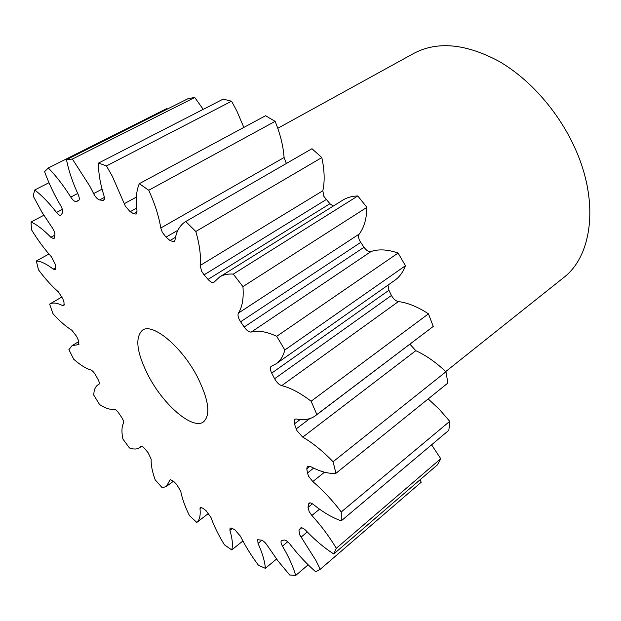 <?xml version="1.0" encoding="UTF-8"?>
<svg xmlns="http://www.w3.org/2000/svg" width="621" height="621" viewBox="0 0 621 621"><rect width="100%" height="100%" fill="white"/><g stroke="black" fill="none" stroke-linecap="round" stroke-linejoin="round"><path stroke-width="0.93" d="M197.175 376.458C181.511 346.308 152.378 322.4 142.426 330.209C134.61 337.715 136.775 353.24 148.924 376.8C164.255 405.754 192.937 430.167 203.525 421.853C210.899 414.921 208.78 399.792 197.175 376.458M445.731 371.56L563.48 277.742C591.697 256.527 599.381 203.587 575.977 150.429C559.855 113.224 530.357 79.379 498.88 61.262C465.711 43.602 437.378 40.97 413.881 53.352L277.766 128.299M287.725 541.768L282.462 546.115L282.136 545.541C280.917 543.165 280.684 541.59 281.437 540.798L283.968 540.053C285.575 539.874 287.593 541.271 290.03 544.252C298.026 554.623 306.572 563.798 315.685 571.786L320.234 569.302L421.201 482.222L420.153 479.699M307.286 531.964L301.123 537.08L299.749 534.906L298.942 530.078L301.697 527.811M319.543 509.166L311.874 515.477L309.18 511.673L308.047 507.396L312.456 503.802M324.511 472.201L312.805 481.562L308.614 476.291L307.457 473.016L313.644 468.118M409.938 344.205L415.798 350.679L302.745 437.13L297.017 430.741L296.217 428.901L309.817 418.616M398.418 301.573L281.724 385.641C279.07 384.748 276.694 382.443 274.606 378.725L391.455 295.456C393.326 298.934 395.647 300.975 398.418 301.573C407.71 302.745 417.723 306.828 428.451 313.822L433.256 326.444L315.421 415.736C310.391 419.423 304.026 420.502 296.326 418.989L294.641 419.26L294.424 423.864L296.217 428.901M388.016 285.101L388.94 290.271L271.695 373.112C270.081 369.774 269.918 367.508 271.198 366.32L276.19 363.782L394.708 280.389C399.458 277.044 403.037 272.161 405.435 265.734L398.108 253.042C387.721 249.456 378.732 248.936 371.141 251.489L251.288 332.033C258.126 330.186 266.603 331.614 276.718 336.31L398.108 253.042M360.669 242.423L240.606 321.771L239.45 319.846C237.967 316.857 237.633 314.606 238.425 313.1L359.233 234.039C358.208 235.623 358.34 237.82 359.621 240.637L363.976 247.267C366.39 250.558 368.773 251.963 371.141 251.489M326.103 199.628L204.092 274.855L201.662 271.292L200.141 265.501L322.827 190.756L323.844 196.337L329.906 203.727L333.213 206.11M177.909 230.236L166.032 237.121L162.329 232.316L160.8 228.016L284.084 157.501L286.374 163.47M136.69 208.12L130.177 211.714L125.372 206.195L124.278 203.688L136.387 197.09M104.367 197.408L99.593 199.962C97.699 199.426 95.82 197.525 93.973 194.264L93.631 193.597L102.061 189.126M282.462 546.115L285.963 552.341C290.426 560.709 293.663 568.417 295.681 575.465L308.171 564.815M301.123 537.08L315.942 560.53L320.234 569.302M271.75 373.213L274.56 378.631M388.94 290.271L391.409 295.371M243.843 127.421L236.826 110.926L231.555 101.223L106.463 165.939L112.347 176.31L124.278 203.688M203.214 109.35L194.753 97.474L72.393 159.038L89.921 186.331L93.631 193.597M261.876 540.278L258.025 543.398L257.731 539.696L261.495 540.169C263.436 540.79 265.415 542.622 267.441 545.665L277.866 560.779L289.697 574.999L295.681 575.465M300.766 527.897L298.942 530.078M300.3 528.285L300.51 528.06C301.728 527.345 303.576 528.23 306.06 530.691C315.204 540.27 324.449 548.033 333.78 553.979L336.318 548.281L440.755 458.717L431.587 444.815M311.874 515.477C321.181 525.7 329.332 536.629 336.318 548.281M310.236 502.886L308.466 504.33L308.047 507.396M308.466 504.33L309.017 503.173C309.972 502.521 311.439 502.963 313.426 504.508C323.168 512.364 332.452 517.805 341.271 520.833L341.271 511.968L449.736 421.325L439.389 409.386L428.187 398.923M312.805 481.562C322.835 490.078 332.328 500.215 341.271 511.968M310.019 466.262L306.79 468.808L307.457 473.016M306.79 468.808L307.364 466.177L310.446 466.48C320.017 471.642 328.525 473.916 335.953 473.303L333.089 461.729L445.948 371.769C435.942 362.322 425.89 355.29 415.798 350.679M302.745 437.13C312.658 442.882 322.765 451.087 333.089 461.729M281.724 385.641C290.55 387.807 300.354 393 311.121 401.228L316.85 414.541L315.421 415.736M276.718 336.31L284.845 349.98C283.199 356.268 280.319 360.871 276.19 363.782M251.288 332.033C249.122 332.274 246.754 330.605 244.169 327.019L363.976 247.267M240.606 321.771L244.169 327.019M204.092 274.855L208.051 279.396C210.441 282.035 212.398 283.005 213.935 282.299L219.586 277.005C223.319 274.684 227.884 273.714 233.286 274.109L242.935 286.607C243.843 298.119 242.345 306.953 238.425 313.1M166.032 237.121L169.968 240.521L174.043 241.895L174.975 240.242C176.271 231.346 179.857 225.105 185.733 221.526L195.809 231.493C199.659 244.767 201.103 256.1 200.141 265.501M130.177 211.714L133.717 213.733L136.154 214.098L137.016 210.907C135.541 199.838 136.309 190.756 139.306 183.676L148.73 190.243C154.877 203.812 158.898 216.411 160.8 228.016M106.463 165.939L98.537 163.075L223.164 99.112L231.555 101.223M99.593 199.962L103.575 200.451C104.576 199.791 104.701 198.184 103.948 195.623C100.136 183.529 98.335 172.677 98.537 163.075M72.393 159.038L66.47 159.682L188.109 98.638L194.753 97.474M79.1 200.04L76.305 201.522L78.533 200.699C79.674 199.815 79.527 197.695 78.106 194.35C72.572 182.287 68.69 170.728 66.47 159.682M76.305 201.522C74.761 201.817 72.913 200.342 70.771 197.113L77.703 193.473M141.114 446.336L139.554 447.687C137.055 449.363 133.701 449.457 129.471 447.966L122.911 439.078C121.46 432.045 121.662 426.728 123.525 423.118C123.928 421.876 123.253 419.881 121.475 417.133L118.852 413.252C116.973 410.59 115.405 409.255 114.148 409.247C110.282 409.883 105.43 408.323 99.593 404.566L93.787 395.142C93.849 390.104 95.23 386.689 97.932 384.88L98.941 384.337C99.678 383.599 99.337 381.884 97.908 379.183L95.665 375.154C94.019 372.336 92.405 370.605 90.829 369.969C85.799 368.447 80.101 364.876 73.728 359.248L68.9 349.631L72.106 345.625L78.805 344.562L78.432 340.494L76.678 336.473L71.927 330.287C65.935 326.592 59.616 321.065 52.971 313.698L49.633 304.096C52.738 302.326 57.085 302.831 62.667 305.617L63.916 305.749L64.056 302.738L62.892 298.926L58.467 291.948C51.768 286.11 45.1 278.72 38.479 269.793L36.336 260.967C40.916 261.224 46.544 263.941 53.212 269.126L55.323 269.801L55.789 267.783L55.316 264.375L51.489 256.892C44.386 249.005 37.71 239.939 31.461 229.708L31.05 221.992C36.988 224.717 43.594 229.817 50.875 237.292L54.011 238.837L54.904 234.948C54.99 232.844 54.011 230.306 51.962 227.325L41.925 212.196L33.146 196.003L34.714 189.995C41.793 195.374 49.067 202.865 56.527 212.46C58.335 214.711 59.779 215.634 60.858 215.239L62.442 212.956C63.132 211.443 62.55 209.005 60.695 205.652C54.081 194.458 48.717 183.11 44.603 171.621L48.329 167.973C56.193 176.061 63.668 185.772 70.771 197.113M140.851 446.522L140.967 446.414C141.906 446.01 143.319 446.934 145.221 449.185L148.116 452.748L151.19 459.268C150.887 464.764 152.223 471.611 155.188 479.808L162.275 487.811L166.42 486.39L173.5 481.213M170.837 479.505L169.859 480.219L166.42 486.39M169.859 480.219L170.185 479.629L173.686 481.399L176.729 484.489L180.75 491.273C182.1 498.453 185.011 506.581 189.467 515.663L196.81 522.408L208.633 513.342M201.693 507.435L200.001 508.731C200.684 515.414 199.62 519.971 196.81 522.408M200.001 508.731L200.342 507.388L203.059 508.312L206.125 510.749L210.985 517.479C214.051 526.111 218.53 535.224 224.437 544.827L231.734 549.927L242.896 540.976M232.347 528.455L229.917 530.373C232.409 538.756 233.015 545.277 231.734 549.927M229.917 530.373L230.065 527.997L231.99 528.254L234.924 529.868L240.443 536.195C245.248 545.921 251.264 555.632 258.499 565.32L265.369 568.324L276.555 559.024M258.025 543.398C262.411 553.171 264.856 561.485 265.369 568.324M48.329 167.973L166.933 108.504L167.468 109.001M148.73 190.243L275.126 121.343L265.563 115.731L139.306 183.676M275.126 121.343C280.312 134.152 283.3 146.199 284.084 157.501M195.809 231.493L321.81 157.579L311.959 148.714L185.733 221.526M321.81 157.579C324.55 170.294 324.884 181.348 322.827 190.756M219.586 277.005L342.676 200.203C346.976 197.525 352.014 196.112 357.805 195.964L366.902 207.336C366.677 218.631 364.123 227.527 359.233 234.039M335.953 473.303L447.881 383.041L445.948 371.769M341.271 520.833L448.851 430.283L449.736 421.325M333.78 553.979L437.432 464.834L440.755 458.717M316.85 414.541L433.256 326.444M311.121 401.228L428.451 313.822M284.845 349.98L405.435 265.734M242.935 286.607L366.902 207.336M233.286 274.109L357.805 195.964M34.714 189.995L48.974 182.721M31.05 221.992L43.812 215.27M36.336 260.967L48.958 254.02M78.223 344.655L79.146 344.088M62.667 305.617L64.39 304.608M53.212 269.126L55.774 267.69M50.875 237.292L54.889 235.118M56.527 212.46L62.364 209.37M102.473 200.552L104.258 199.589M133.717 213.733L137.086 211.87M169.968 240.521L175.51 237.292M208.051 279.396L329.906 203.727M300.176 419.54L294.424 423.864M139.554 447.687L141.549 446.297M97.932 384.88L99.174 384.081M72.106 345.625L78.836 341.519M49.633 304.096L62.084 296.892"/></g></svg>
